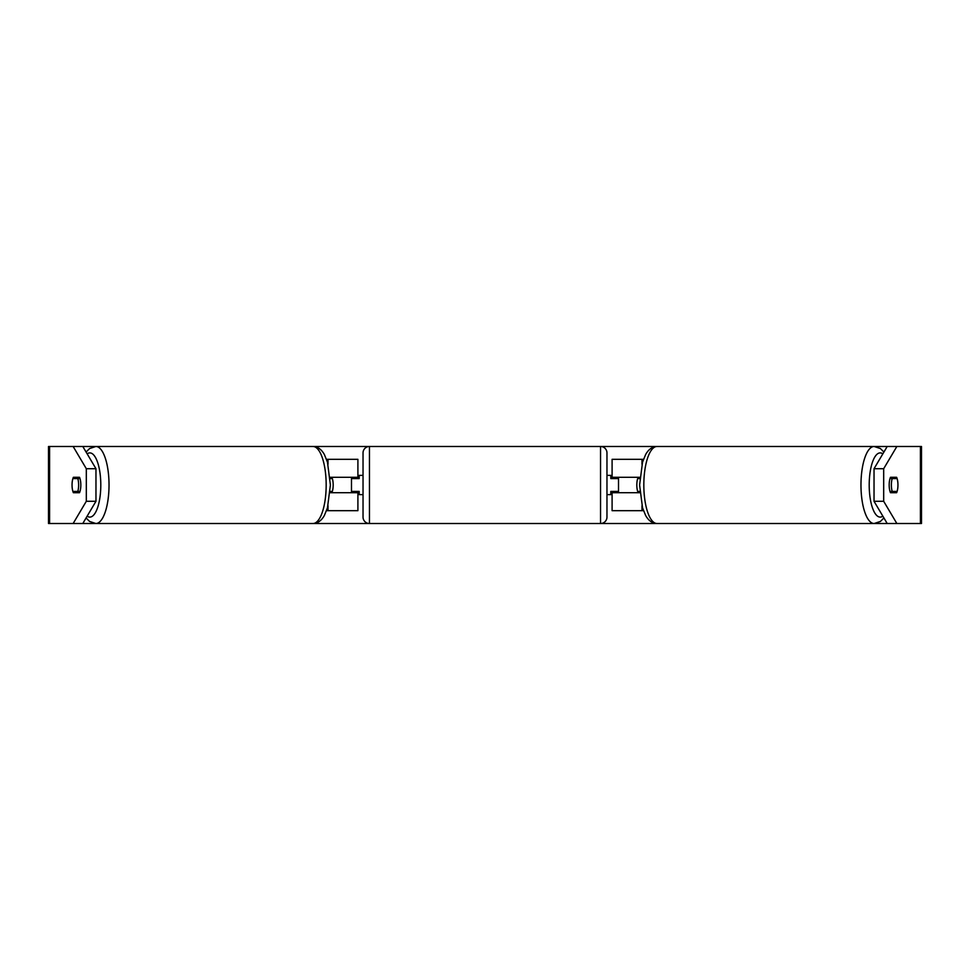 <?xml version="1.0" encoding="UTF-8"?>
<svg xmlns="http://www.w3.org/2000/svg" width="970" height="970" viewBox="0 0 970 970"><rect width="100%" height="100%" fill="white"/><g stroke="black" fill="none" stroke-linecap="round" stroke-linejoin="round"><path stroke-width="1.45" d="M357.906 478.586L357.906 477.301L330.103 477.301M357.906 477.301L357.906 459.319L326.514 459.319M326.514 510.681L357.906 510.681L357.906 491.414M351.479 492.699L351.479 477.301M330.103 492.699L357.906 492.699M643.486 459.319L612.094 459.319L612.094 477.301L639.897 477.301M643.486 510.681L612.094 510.681L612.094 491.414M618.52 492.699L618.52 491.414L610.809 491.414L610.809 494.627L606.965 494.627M618.52 491.414L618.52 477.301M612.094 478.586L612.094 477.301M639.897 492.699L612.094 492.699M891.369 485A9.627 3.298 -90 0 1 892.206 478.586L897.117 478.586A9.627 3.298 -90 0 1 897.953 485A9.627 3.298 -90 0 1 897.117 491.414L892.206 491.414A9.627 3.298 -90 0 1 891.369 485M890.011 478.586L892.206 478.586M639.812 491.414L637.654 491.414A9.627 3.298 -90 0 1 636.817 485A9.627 3.298 -90 0 1 637.654 478.586L639.812 478.586M892.206 491.414L890.011 491.414M890.484 492.699A9.627 3.298 -90 0 1 889.175 485A9.627 3.298 -90 0 1 890.484 477.301L896.632 477.301A9.627 3.298 -90 0 1 896.632 492.699L890.484 492.699L896.632 492.699M79.516 492.699L73.368 492.699L79.516 492.699A9.627 3.298 -90 0 0 79.516 477.301L73.368 477.301A9.627 3.298 -90 0 0 72.047 485A9.627 3.298 -90 0 0 73.368 492.699M82.802 446.491L95.969 468.716L86.318 468.716L73.15 446.491L95.848 446.491A38.509 13.168 90 0 1 109.028 485A38.509 13.168 90 0 1 95.848 523.509L89.567 521.436L86.087 517.956M82.802 523.509L73.15 523.509L86.318 501.284L95.969 501.284L82.802 523.509L313.007 523.509C317.711 523.339 321.507 520.647 324.38 515.434L327.472 507.783L330.394 485L327.472 462.217L324.38 454.566C321.507 449.353 317.711 446.661 313.007 446.491L369.461 446.491A6.414 6.414 0 0 0 363.035 452.905L363.035 517.095A6.414 6.414 0 0 0 369.461 523.509L313.007 523.509A38.509 13.168 -90 0 0 326.175 485A38.509 13.168 -90 0 0 313.007 446.491L95.848 446.491L89.567 448.564L86.087 452.044M883.912 452.044L880.433 448.564L874.152 446.491A38.509 13.168 90 0 0 860.972 485A38.509 13.168 90 0 0 874.152 523.509L600.539 523.509L600.539 446.491L656.993 446.491C652.289 446.661 648.494 449.353 645.62 454.566L642.528 462.217L639.606 485L642.528 507.783L645.62 515.434C648.494 520.647 652.289 523.339 656.993 523.509A38.509 13.168 -90 0 1 643.825 485A38.509 13.168 -90 0 1 656.993 446.491L896.85 446.491L883.682 468.716L874.031 468.716L887.198 446.491M883.912 517.956L880.433 521.436L874.152 523.509L887.198 523.509L874.031 501.284L874.031 468.716M874.031 501.284L883.682 501.284L896.85 523.509L921.5 523.509L921.5 446.491L896.85 446.491M883.682 501.284L883.682 468.716M73.15 523.509L48.5 523.509L48.5 446.491L73.15 446.491M95.969 501.284L95.969 468.716M86.318 501.284L86.318 468.716M896.85 523.509L887.198 523.509M79.516 477.301L73.368 477.301M890.484 477.301L896.632 477.301M77.794 491.414A9.627 3.298 -90 0 0 78.631 485A9.627 3.298 -90 0 0 77.794 478.586L72.883 478.586A9.627 3.298 -90 0 0 72.047 485A9.627 3.298 -90 0 0 72.883 491.414L79.989 491.414M330.188 491.414L332.346 491.414A9.627 3.298 -90 0 0 333.183 485A9.627 3.298 -90 0 0 332.346 478.586L330.188 478.586M79.989 478.586L77.794 478.586M600.539 523.509A6.414 6.414 0 0 0 606.965 517.095L606.965 452.905A6.414 6.414 0 0 0 600.539 446.491L369.461 446.491L369.461 523.509L600.539 523.509M363.035 475.373L359.191 475.373L359.191 478.586L351.479 478.586M351.479 491.414L359.191 491.414L359.191 494.627L363.035 494.627M618.52 478.586L610.809 478.586L610.809 475.373L606.965 475.373M328.018 464.218L328.018 459.319M328.018 510.681L328.018 505.782M641.982 464.218L641.982 459.319M641.982 510.681L641.982 505.782M882.833 516.149A32.095 10.973 -90 0 1 869.205 485A32.095 10.973 -90 0 1 882.833 453.851M920.421 523.509L920.421 446.491M49.579 523.509L49.579 446.491M87.167 516.149A32.095 10.973 -90 0 0 100.795 485A32.095 10.973 -90 0 0 87.167 453.851"/></g></svg>
